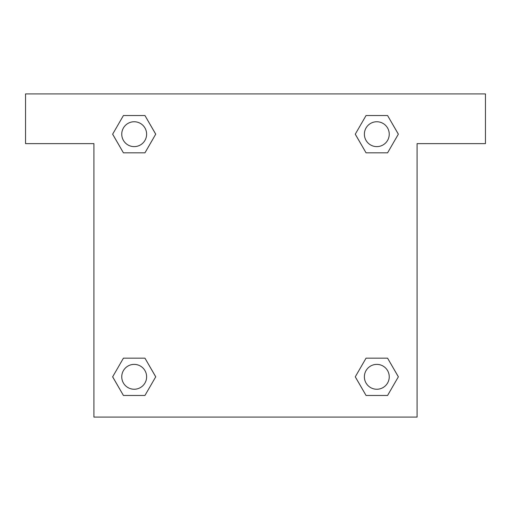 <?xml version="1.0" encoding="UTF-8"?>
<svg xmlns="http://www.w3.org/2000/svg" width="511" height="511" viewBox="0 0 511 511"><rect width="100%" height="100%" fill="white"/><g stroke="black" fill="none" stroke-linecap="round" stroke-linejoin="round"><path stroke-width="0.77" d="M372.117 152.827L387.581 152.827L366.048 152.827L355.26 134.201L366.048 115.543L387.581 115.543L398.344 134.189L387.581 152.827L366.048 152.827L372.117 152.827L366.048 152.827L357.77 138.532A155.37 155.37 0 0 1 357.821 138.577M366.048 395.457L387.581 395.457L366.048 395.457L355.286 376.811L366.048 358.173L387.581 358.173L398.369 376.799L387.581 395.457L366.048 395.457L355.26 376.831M138.883 152.827L123.419 152.827L144.952 152.827L123.419 152.827L112.631 134.201L123.419 115.543L144.952 115.543L155.714 134.189L144.952 152.827L138.883 152.827L144.952 152.827L153.23 138.532M138.883 358.173L123.419 358.173L144.952 358.173L155.74 376.799L144.952 395.457L123.419 395.457L112.656 376.811L123.419 358.173L144.952 358.173L138.883 358.173L144.952 358.173L153.23 372.468A155.37 155.37 0 0 1 153.179 372.423M485.45 93.915L25.55 93.915L25.55 143.629L93.915 143.629L93.915 417.085L417.085 417.085L417.085 143.629L485.45 143.629L485.45 93.915M144.952 115.543L123.419 115.543L144.952 115.543L155.74 134.169M123.419 395.457L144.952 395.457L123.419 395.457L112.631 376.831M387.581 115.543L366.048 115.543L387.581 115.543L398.369 134.169M387.581 358.173L366.048 358.173L387.581 358.173L398.344 376.811M389.241 376.811A12.43 12.43 0 0 0 370.596 366.048A12.43 12.43 0 0 0 370.596 387.581A12.43 12.43 0 0 0 389.241 376.811M144.952 358.173L155.714 376.811M146.619 376.811A12.43 12.43 0 0 0 127.974 366.048A12.43 12.43 0 0 0 127.974 387.581A12.43 12.43 0 0 0 146.619 376.811M366.048 152.827L355.286 134.189M389.241 134.189A12.43 12.43 0 0 0 370.596 123.419A12.43 12.43 0 0 0 370.596 144.952A12.43 12.43 0 0 0 389.241 134.189M123.419 152.827L112.656 134.189M146.619 134.189A12.43 12.43 0 0 0 127.974 123.419A12.43 12.43 0 0 0 127.974 144.952A12.43 12.43 0 0 0 146.619 134.189M366.048 358.173L372.117 358.173"/></g></svg>
